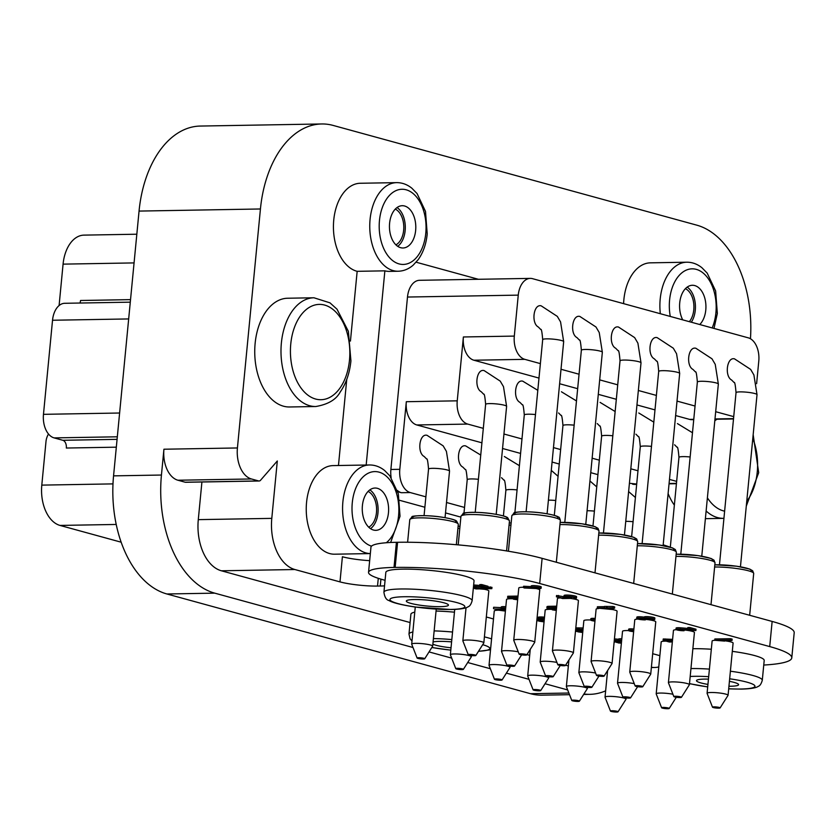 <?xml version="1.0" encoding="UTF-8"?>
<svg xmlns="http://www.w3.org/2000/svg" width="836" height="836" viewBox="0 0 836 836"><rect width="100%" height="100%" fill="white"/><g stroke="black" fill="none" stroke-linecap="round" stroke-linejoin="round"><path stroke-width="1.25" d="M48.519 434.02A13.428 10.335 -74.7 0 0 46.001 441.45L41.8 485.12A34.913 21.757 89 0 0 59.993 525.426L121.157 542.198M136.832 234.216L83.976 235.125A34.913 21.757 89 0 0 63.076 264.134L59.095 305.558M117.322 436.8L54.11 437.897A20.409 12.718 -91 0 1 43.472 414.332L52.532 320.251A20.409 12.718 -91 0 1 64.759 303.29L130.291 302.162M116.329 447.176L66.337 448.033A6.709 4.18 89 0 0 62.836 440.29L54.11 437.897M79.953 303.029A6.709 4.18 89 0 0 80.538 300.49L130.531 299.633M750.456 338.758A102.316 63.755 89 0 0 696.775 225.156L333.167 125.431A102.316 63.755 89 0 0 321.693 123.968L200.316 126.058A102.316 63.755 89 0 0 139.058 211.08L113.56 475.862A102.316 63.755 89 0 0 166.886 593.978L530.484 693.692A102.316 63.755 89 0 0 541.958 695.165L569.525 694.685M668.11 493.606A54.382 33.889 89 0 0 674.359 505.143M313.939 297.773L287.688 298.233A54.382 33.889 89 0 0 254.75 353.189A54.382 33.889 89 0 0 289.57 406.975L315.82 406.515C328.067 404.405 336.187 399.587 340.179 392.063C346.114 383.505 349.688 373.096 350.921 360.849L348.393 331.37L337.002 309.184L329.969 302.841L313.939 297.773A54.382 33.889 89 0 0 281 352.729A54.382 33.889 89 0 0 315.82 406.515M651.39 667.222A44.308 27.609 89 0 0 654.745 667.483A44.308 27.609 89 0 0 658.778 666.94M321.693 123.968A102.316 63.755 89 0 0 260.435 208.979L237.424 447.96A26.856 16.73 89 0 0 251.417 478.965L258.658 480.951A4.023 2.508 89 0 0 259.118 481.003A4.023 2.508 89 0 0 260.529 480.272L277.312 460.981L271.794 518.372A44.308 27.609 89 0 0 294.878 569.525L339.991 581.887A26.856 3.772 5.5 0 0 377.527 586.067L380.255 586.015A30.88 4.337 5.5 0 0 384.539 585.848M460.866 517.118L445.504 512.907M424.876 507.243L399.639 500.325M369.418 464.973L333.094 465.6A44.308 27.609 89 0 0 306.248 510.378A44.308 27.609 89 0 0 334.619 554.195L370.348 553.578A44.308 27.609 89 0 1 342.572 509.26A44.308 27.609 89 0 1 369.418 464.973C374.915 464.931 379.993 466.781 384.644 470.522L389.869 475.872L398.323 493.731L400.026 516.261L390.631 542.48M338.465 465.506L346.752 379.429M350.441 341.057L357.16 271.324L384.873 270.843L366.178 465.025M384.873 270.843A44.308 27.609 89 0 0 389.524 271.386L398.135 271.24A44.308 27.609 89 0 1 369.763 227.413A44.308 27.609 89 0 1 396.609 182.635L360.274 183.262A44.308 27.609 89 0 0 333.47 224.309A44.308 27.609 89 0 0 357.16 271.324M660.335 313.719A44.308 27.609 89 0 1 686.732 262.211L650.408 262.838A44.308 27.609 89 0 0 623.604 303.646M271.794 518.372L198.289 519.637A44.308 27.609 89 0 0 221.383 570.789L410.1 622.548M198.289 519.637L201.915 481.996M237.424 447.96L163.929 449.225A26.856 16.73 89 0 0 177.922 480.23L185.164 482.215A4.023 2.508 89 0 0 185.613 482.278L259.118 481.003M163.929 449.225L161.442 475.036A102.316 63.755 89 0 0 214.758 593.152L413.005 647.513M429.046 651.923L451.67 658.12M467.711 662.52L490.335 668.727M506.376 673.126L529 679.334M545.051 683.733L567.675 689.94M583.936 693.995A102.316 63.755 89 0 0 589.84 694.34A102.316 63.755 89 0 0 605.64 690.839M568.344 665.947L565.617 665.195M529.679 655.34L526.952 654.588M505.55 609.517L494.316 609.005L502.823 609.016A5.037 0.711 5.5 0 1 501.119 608.315L501.245 606.988A5.037 0.711 5.5 0 1 505.822 606.727M493.512 608.587L493.637 607.27L501.182 607.615M536.879 619.967L537.036 618.65L537.809 618.64M536.911 619.978L541.352 619.904A6.291 0.888 5.5 0 1 537.799 618.755L537.924 617.428A6.291 0.888 5.5 0 1 544.508 617.177M575.785 628.108L576.694 628.097M575.649 629.435L577.362 629.403L576.579 629.194L576.715 627.867L583.152 627.982M614.429 638.923A5.371 0.752 5.5 0 1 618.347 639.3M618.431 639.31A5.371 0.752 5.5 0 1 618.358 639.174A5.371 0.752 5.5 0 1 621.806 638.798M619.633 641.097L621.587 641.066M473.646 584.96L479.728 585.44M473.521 586.276L484.044 587.123L479.676 585.921L479.801 584.604L481.776 584.573L487.973 586.266L487.848 587.593L473.489 586.632M476.102 587.154L479.279 587.102M487.91 586.945L491.965 587.332L491.829 588.659L479.519 588.868L484.452 589.296A10.544 1.484 5.5 0 1 488.83 590.916L483.835 642.821A10.544 1.484 -174.5 0 0 473.489 640.345A10.544 1.484 -174.5 0 0 462.851 640.804A10.544 1.484 -174.5 0 0 462.872 640.909L468.264 654.713A3.825 0.533 -174.5 0 0 470.511 655.393A3.825 0.533 -174.5 0 0 474.43 655.696A3.825 0.533 -174.5 0 0 475.872 655.445A3.825 0.533 -174.5 0 0 472.121 654.515A3.825 0.533 -174.5 0 0 468.264 654.713M517.829 597.855L512.604 597.939L517.536 598.367L514.098 598.43L507.619 597.573L507.745 596.256L517.996 596.078M556.41 609.319L554.979 609.339A5.037 0.711 5.5 0 1 549.66 608.922A5.037 0.711 5.5 0 1 546.869 608.012L546.995 606.685A5.037 0.711 5.5 0 1 548.907 606.319L556.713 606.184M594.96 621.148A5.037 0.711 5.5 0 1 590.707 620.03L590.833 618.703A5.037 0.711 5.5 0 1 594.229 618.368L595.222 618.41M633.636 631.65A4.702 0.658 5.5 0 1 628.567 630.511L628.693 629.184A4.702 0.658 5.5 0 1 633.897 629.027M672.426 641.013L666.626 640.689L671.287 641.964L669.312 641.996L663.115 640.292L663.241 638.976L672.583 639.352M523.472 587.572L532.793 588.011A5.037 0.711 5.5 0 1 531.079 587.3L531.215 585.984A5.037 0.711 5.5 0 1 536.294 585.754A5.037 0.711 5.5 0 1 541.237 586.945L541.111 588.272A5.037 0.711 5.5 0 1 537.705 588.607L524.287 587.99L523.472 587.572L523.608 586.255L531.153 586.6M569.995 596.894L569.891 597.949L571.448 598.377L562.628 598.524L556.421 596.82L556.546 595.504L563.945 596.726M556.421 596.82L563.046 598.064L567.487 597.991A6.291 0.888 5.5 0 1 563.934 596.841L564.06 595.514A6.291 0.888 5.5 0 1 570.413 595.242A6.291 0.888 5.5 0 1 576.589 596.726L576.464 598.043A6.291 0.888 5.5 0 1 576.129 598.294L573.862 597.667A3.772 0.533 5.5 0 0 569.797 596.873A3.772 0.533 5.5 0 0 566.442 597.082A3.772 0.533 5.5 0 0 569.891 597.949M597.27 608.085L613.018 607.814L614.575 608.242L608.671 608.336L613.321 609.611L597.27 608.085L597.395 606.758L604.48 606.643M604.376 607.73L604.501 606.413L613.154 606.487L614.7 606.915L614.575 608.242M613.321 608.263L613.321 609.611M644.117 618.839L644.044 619.539L645.371 619.894A5.371 0.752 5.5 0 1 639.697 619.445A5.371 0.752 5.5 0 1 636.718 618.473L636.844 617.156A5.371 0.752 5.5 0 1 644.18 617.156M644.263 617.167A5.371 0.752 5.5 0 1 644.19 617.02A5.371 0.752 5.5 0 1 649.614 616.79A5.371 0.752 5.5 0 1 654.881 618.055L654.755 619.382A5.371 0.752 5.5 0 1 652.717 619.769L651.39 619.403L651.463 618.703M682.584 629.665L682.521 630.313L684.078 630.741A5.037 0.711 5.5 0 1 678.759 630.323A5.037 0.711 5.5 0 1 675.958 629.414L676.094 628.087A5.037 0.711 5.5 0 1 680.598 627.815L687.767 628.39M675.958 629.414A5.037 0.711 5.5 0 1 680.473 629.142L692.083 630.072L687.714 628.871L687.84 627.543L689.815 627.512L696.012 629.215L695.886 630.543L680.723 629.518L678.466 629.654L682.521 630.313M724.634 641.087L714.717 640.292L714.853 638.976L730.601 638.704L732.148 639.122L732.022 640.449L724.687 640.575M526.764 654.891A3.825 0.533 -174.5 0 0 523.012 653.951A3.825 0.533 -174.5 0 0 519.156 654.16A3.825 0.533 -174.5 0 0 521.403 654.828A3.825 0.533 -174.5 0 0 525.321 655.131A3.825 0.533 -174.5 0 0 526.764 654.891L534.695 642.361A10.544 1.484 -174.5 0 0 534.726 642.267A10.544 1.484 -174.5 0 0 524.381 639.78A10.544 1.484 -174.5 0 0 513.743 640.24L518.78 588.011A10.544 1.484 5.5 0 1 522.772 587.248A10.544 1.484 5.5 0 1 523.514 587.238M536.075 588.534A10.544 1.484 5.5 0 1 539.763 590.038L534.726 642.267M724.666 640.784A10.544 1.484 5.5 0 1 733.099 643.062L728.072 695.291A10.544 1.484 -174.5 0 0 717.716 692.804A10.544 1.484 -174.5 0 0 707.089 693.263A10.544 1.484 -174.5 0 0 707.099 693.378L712.502 707.183A3.825 0.533 -174.5 0 0 714.738 707.852A3.825 0.533 -174.5 0 0 718.657 708.155A3.825 0.533 -174.5 0 0 720.099 707.914A3.825 0.533 -174.5 0 0 716.358 706.974A3.825 0.533 -174.5 0 0 712.502 707.183M707.089 693.263L712.115 641.034A10.544 1.484 5.5 0 1 714.801 640.313M684.151 629.978A10.544 1.484 5.5 0 1 694.434 632.455L689.397 684.684A10.544 1.484 -174.5 0 0 679.051 682.197A10.544 1.484 -174.5 0 0 668.413 682.667A10.544 1.484 -174.5 0 0 668.434 682.772L673.837 696.576A3.825 0.533 -174.5 0 0 676.073 697.245A3.825 0.533 -174.5 0 0 679.992 697.548A3.825 0.533 -174.5 0 0 681.434 697.308A3.825 0.533 -174.5 0 0 677.683 696.367A3.825 0.533 -174.5 0 0 673.837 696.576M668.413 682.667L673.45 630.438A10.544 1.484 5.5 0 1 676.293 629.707M645.423 619.361A10.544 1.484 5.5 0 1 655.758 621.848L650.732 674.077A10.544 1.484 -174.5 0 0 640.386 671.59A10.544 1.484 -174.5 0 0 629.748 672.06A10.544 1.484 -174.5 0 0 629.769 672.165L635.161 685.969A3.825 0.533 -174.5 0 0 637.408 686.649A3.825 0.533 -174.5 0 0 641.327 686.952A3.825 0.533 -174.5 0 0 642.759 686.701A3.825 0.533 -174.5 0 0 639.017 685.76A3.825 0.533 -174.5 0 0 635.161 685.969M629.748 672.06L634.775 619.831A10.544 1.484 5.5 0 1 637.941 619.079M612.83 609.622A10.544 1.484 5.5 0 1 617.093 611.241L612.067 663.47A10.544 1.484 -174.5 0 0 601.711 660.994A10.544 1.484 -174.5 0 0 591.083 661.454A10.544 1.484 -174.5 0 0 591.094 661.558L596.496 675.363A3.825 0.533 -174.5 0 0 598.733 676.042A3.825 0.533 -174.5 0 0 602.652 676.345A3.825 0.533 -174.5 0 0 604.094 676.094A3.825 0.533 -174.5 0 0 600.352 675.164A3.825 0.533 -174.5 0 0 596.496 675.363M591.083 661.454L596.11 609.225A10.544 1.484 5.5 0 1 598.795 608.503M570.225 598.398A10.544 1.484 5.5 0 1 578.428 600.635L573.402 652.864A10.544 1.484 -174.5 0 0 563.046 650.387A10.544 1.484 -174.5 0 0 552.418 650.847A10.544 1.484 -174.5 0 0 552.429 650.951L557.831 664.766A3.825 0.533 -174.5 0 0 560.068 665.435A3.825 0.533 -174.5 0 0 563.986 665.738A3.825 0.533 -174.5 0 0 565.429 665.498A3.825 0.533 -174.5 0 0 561.688 664.557A3.825 0.533 -174.5 0 0 557.831 664.766M552.418 650.847L557.445 598.618A10.544 1.484 5.5 0 1 560.308 597.886M473.343 588.126A10.544 1.484 5.5 0 1 474.566 588.157M672.917 694.235A10.544 1.484 -174.5 0 0 662.018 693.065A10.544 1.484 -174.5 0 0 656.197 693.828L661.192 641.912A10.544 1.484 5.5 0 1 665.195 641.149A10.544 1.484 5.5 0 1 666.188 641.139M671.339 641.411A10.544 1.484 5.5 0 1 672.384 641.505M634.242 683.629A10.544 1.484 -174.5 0 0 623.353 682.458A10.544 1.484 -174.5 0 0 617.522 683.221L622.527 631.316A10.544 1.484 5.5 0 1 626.519 630.543A10.544 1.484 5.5 0 1 628.567 630.553M595.577 673.022A10.544 1.484 -174.5 0 0 584.688 671.862A10.544 1.484 -174.5 0 0 578.857 672.614L583.852 620.709A10.544 1.484 5.5 0 1 587.854 619.936A10.544 1.484 5.5 0 1 590.707 619.978M556.912 662.415A10.544 1.484 -174.5 0 0 546.012 661.255A10.544 1.484 -174.5 0 0 540.192 662.018L545.187 610.102A10.544 1.484 5.5 0 1 549.189 609.329A10.544 1.484 5.5 0 1 552.324 609.392M518.247 651.808A10.544 1.484 -174.5 0 0 507.347 650.648A10.544 1.484 -174.5 0 0 501.516 651.411L506.522 599.496A10.544 1.484 5.5 0 1 510.514 598.722A10.544 1.484 5.5 0 1 513.44 598.775M614.126 642.027A10.544 1.484 5.5 0 1 614.261 642.027A10.544 1.484 5.5 0 1 616.665 642.048M575.461 631.42A10.544 1.484 5.5 0 1 575.596 631.42A10.544 1.484 5.5 0 1 577.791 631.441M536.796 620.814A10.544 1.484 5.5 0 1 536.931 620.814A10.544 1.484 5.5 0 1 538.907 620.824M502.049 679.971A3.825 0.533 -174.5 0 0 498.298 679.031A3.825 0.533 -174.5 0 0 494.442 679.24A3.825 0.533 -174.5 0 0 496.688 679.919A3.825 0.533 -174.5 0 0 500.607 680.211A3.825 0.533 -174.5 0 0 502.049 679.971L509.981 667.452A10.544 1.484 -174.5 0 0 510.012 667.347A10.544 1.484 -174.5 0 0 499.667 664.86A10.544 1.484 -174.5 0 0 489.029 665.331L494.264 610.98A10.544 1.484 5.5 0 1 498.266 610.207A10.544 1.484 5.5 0 1 499.186 610.207M493.491 619.068A44.308 6.218 -174.5 0 0 486.322 617.041M454.46 612.182A44.308 6.218 -174.5 0 0 436.058 611.053M414.781 612.13A44.308 6.218 -174.5 0 0 410.894 614.241L408.982 634.085L410.058 638.746L412.002 640.993M730.392 671.203A44.308 6.218 -174.5 0 1 762.286 680.295L764.198 660.45A44.308 6.218 -174.5 0 0 732.294 651.348M711.321 649.248A44.308 6.218 -174.5 0 0 692.866 648.715M472.131 600.718L474.043 580.874A44.308 6.218 -174.5 0 0 430.53 570.434A44.308 6.218 -174.5 0 0 385.835 572.378L383.923 592.233C384.633 597.165 386.326 599.934 388.991 600.53C390.872 601.711 396.379 604.167 415.252 607.04L451.304 609.538C465.359 609.12 467.481 607.176 468.097 606.779C469.759 606.288 471.107 604.271 472.131 600.718A44.308 6.218 -174.5 0 0 428.617 590.279A44.308 6.218 -174.5 0 0 383.923 592.233M652.686 653.742A30.88 4.337 5.5 0 1 655.027 654.337L657.545 655.027A67.131 9.426 5.5 0 0 659.865 655.643M385.072 580.299L382.867 579.693A67.131 9.426 5.5 0 1 368.54 572.357A67.131 9.426 5.5 0 1 394.007 567.445L395.156 567.425A103.382 14.515 5.5 0 1 539.69 583.497L769.716 646.583A103.382 14.515 5.5 0 1 791.776 657.89A103.382 14.515 5.5 0 1 763.749 665.048M368.54 572.357L370.954 547.214A67.131 9.426 5.5 0 1 396.421 542.303L397.581 542.282A103.382 14.515 5.5 0 1 542.115 558.354L772.14 621.441A103.382 14.515 5.5 0 1 794.2 632.747L791.776 657.89M369.658 560.663A26.856 3.772 5.5 0 1 342.405 556.755L339.991 581.887M478.401 279.287L416.14 262.211M756.611 383.672L758.785 361.089A20.137 12.55 89 0 0 748.283 337.838L532.574 278.681A20.137 12.55 89 0 0 530.317 278.388A20.137 12.55 89 0 0 518.257 295.129L514.307 336.093L463.384 336.971L457.24 400.831L406.317 401.708L399.807 469.32A20.137 12.55 89 0 0 410.298 492.571L425.879 496.835M446.508 502.499L464.544 507.442M397.769 491.735L401.374 492.717A20.137 12.55 89 0 1 397.382 490.481M399.807 469.32L390.882 469.466A20.137 12.55 89 0 0 391.133 477.575M390.882 469.466L407.487 297.041A20.137 12.55 89 0 1 419.547 280.3L530.317 278.388M428.544 469.1A10.544 1.484 -174.5 0 1 439.182 468.641A10.544 1.484 -174.5 0 1 449.528 471.128L446.424 451.398L443.164 445.86L427.029 435.305C419.327 433.205 416.892 452.788 424.176 456.498L426.6 458.964C427.269 458.149 427.917 461.524 428.544 469.1L424.071 515.634M480.742 455.077L465.694 445.912C457.992 443.811 455.568 463.395 462.841 467.094L465.265 469.571C465.934 468.756 466.582 472.131 467.219 479.707L463.99 513.168M636.698 484.054L629.414 483.271M597.918 474.639L590.749 472.664M559.253 464.032L552.084 462.057M520.588 453.425L502.551 448.483M481.923 442.819L416.809 424.96A20.137 12.55 89 0 1 406.317 401.708M632.518 484.128A20.137 12.55 89 0 0 634.785 484.41L636.666 484.378M457.24 400.831A20.137 12.55 89 0 0 467.732 424.082L483.312 428.356M503.941 434.009L521.977 438.963M553.474 447.594L560.642 449.569M592.139 458.201L599.318 460.166M630.814 468.808L637.983 470.772M669.479 479.415L676.648 481.379M485.622 404.363A10.544 1.484 -174.5 0 1 496.25 403.903A10.544 1.484 -174.5 0 1 506.606 406.39L503.491 386.66L500.231 381.122L484.096 370.567C476.395 368.467 473.97 388.05 481.243 391.75L483.668 394.226C484.337 393.411 484.995 396.786 485.622 404.363L475.224 512.322M537.809 390.339L522.761 381.174C515.07 379.074 512.635 398.657 519.919 402.356L522.333 404.833C523.012 404.018 523.66 407.393 524.287 414.969L514.882 512.614M693.775 419.317L689.595 419.39L675.624 415.555M654.996 409.891L636.959 404.948M616.331 399.294L598.294 394.341M577.655 388.688L559.618 383.734M538.99 378.081L473.887 360.222A20.137 12.55 89 0 1 463.384 336.971M689.595 419.39A20.137 12.55 89 0 0 691.853 419.672L693.744 419.641M514.307 336.093A20.137 12.55 89 0 0 524.809 359.344L540.38 363.618M561.019 369.272L579.055 374.225M599.684 379.878L617.72 384.832M638.349 390.485L656.385 395.428M677.014 401.092L695.05 406.035M715.689 411.699L733.726 416.641M542.689 339.625A10.544 1.484 -174.5 0 1 553.327 339.165A10.544 1.484 -174.5 0 1 563.673 341.642L560.569 321.923L557.309 316.384L541.174 305.83C533.472 303.729 531.038 323.313 538.321 327.012L540.746 329.488C541.414 328.673 542.062 332.049 542.689 339.625L526.116 511.757M719.462 564.781L736.035 392.648A10.544 1.484 -174.5 0 1 746.663 392.188A10.544 1.484 -174.5 0 1 757.019 394.676L753.905 374.946L750.644 369.407L734.51 358.853C726.808 356.753 724.384 376.336 731.657 380.035M695.834 348.257C688.143 346.156 685.708 365.729 692.992 369.439L695.416 371.905C696.085 371.09 696.733 374.465 697.36 382.042L680.786 554.174M658.695 371.445A10.544 1.484 -174.5 0 1 669.333 370.975A10.544 1.484 -174.5 0 1 679.678 373.462L676.564 353.743L673.314 348.204L657.169 337.639C649.478 335.55 647.043 355.133 654.327 358.832L656.741 361.298C657.42 360.483 658.068 363.869 658.695 371.445L642.121 543.567M620.03 360.839A10.544 1.484 -174.5 0 1 630.657 360.368A10.544 1.484 -174.5 0 1 641.013 362.855L637.899 343.136L634.639 337.598L618.504 327.043C610.803 324.943 608.378 344.526 615.651 348.225L618.076 350.692C618.745 349.876 619.403 353.262 620.03 360.839L603.456 532.971M581.365 350.232A10.544 1.484 -174.5 0 1 591.992 349.772A10.544 1.484 -174.5 0 1 602.348 352.249L599.234 332.529L595.974 326.991L579.839 316.436C572.137 314.336 569.713 333.919 576.986 337.619L579.411 340.095C580.079 339.27 580.727 342.655 581.365 350.232L564.791 522.364M395.898 244.854A18.726 11.673 89 0 0 403.663 230.193A18.726 11.673 89 0 0 395.282 209.094M397.706 246.338A21.151 13.177 89 0 0 405.146 230.6A21.151 13.177 89 0 0 397.037 207.547M415.649 230.422A21.151 13.177 89 0 0 402.262 205.708A21.151 13.177 89 0 0 389.451 227.078A21.151 13.177 89 0 0 402.983 247.989A21.151 13.177 89 0 0 415.649 230.422M368.718 527.182A18.726 11.673 89 0 0 376.472 512.52A18.726 11.673 89 0 0 368.101 491.422M370.526 528.665A21.151 13.177 89 0 0 377.966 512.938A21.151 13.177 89 0 0 369.857 489.875M388.468 512.75A21.151 13.177 89 0 0 375.071 488.036A21.151 13.177 89 0 0 362.26 509.406A21.151 13.177 89 0 0 375.803 530.327A21.151 13.177 89 0 0 388.468 512.75M689.334 321.672A18.726 11.673 89 0 0 693.786 309.769A18.726 11.673 89 0 0 685.415 288.66M691.309 322.215A21.151 13.177 89 0 0 695.28 310.177A21.151 13.177 89 0 0 687.171 287.114M699.742 324.525A21.151 13.177 89 0 0 705.783 309.989A21.151 13.177 89 0 0 692.386 285.275A21.151 13.177 89 0 0 680.713 297.491A21.151 13.177 89 0 0 682.719 319.854M440.415 606.664A21.151 2.968 -174.5 0 0 448.441 605.118A21.151 2.968 -174.5 0 0 427.677 600.133A21.151 2.968 -174.5 0 0 406.338 601.063A21.151 2.968 -174.5 0 0 418.073 604.888A21.151 2.968 -174.5 0 0 440.415 606.664M728.94 686.251A21.151 2.968 -174.5 0 0 730.57 686.241A21.151 2.968 -174.5 0 0 738.596 684.694A21.151 2.968 -174.5 0 0 729.41 681.33M708.447 679.125A21.151 2.968 -174.5 0 0 696.492 680.64A21.151 2.968 -174.5 0 0 707.935 684.412M451.597 641.891A21.151 2.968 -174.5 0 0 433.079 641.954M432.87 644.201A21.151 2.968 -174.5 0 0 451.032 647.795M463.374 669.364L471.305 656.845A10.544 1.484 -174.5 0 0 471.347 656.741A10.544 1.484 -174.5 0 0 461.002 654.264A10.544 1.484 -174.5 0 0 450.364 654.724A10.544 1.484 -174.5 0 0 450.385 654.828L455.777 668.633A3.825 0.533 -174.5 0 0 458.013 669.312A3.825 0.533 -174.5 0 0 461.942 669.615A3.825 0.533 -174.5 0 0 463.374 669.364A3.825 0.533 -174.5 0 0 459.633 668.434A3.825 0.533 -174.5 0 0 455.777 668.633M489.029 665.331A10.544 1.484 -174.5 0 0 489.05 665.435L494.442 679.24M540.714 690.578L548.646 678.059A10.544 1.484 -174.5 0 0 548.677 677.954A10.544 1.484 -174.5 0 0 538.332 675.467A10.544 1.484 -174.5 0 0 527.704 675.937A10.544 1.484 -174.5 0 0 527.715 676.042L533.117 689.846A3.825 0.533 -174.5 0 0 535.353 690.515A3.825 0.533 -174.5 0 0 539.272 690.818A3.825 0.533 -174.5 0 0 540.714 690.578A3.825 0.533 -174.5 0 0 536.963 689.637A3.825 0.533 -174.5 0 0 533.117 689.846M579.379 701.185L587.311 688.655A10.544 1.484 -174.5 0 0 587.353 688.561A10.544 1.484 -174.5 0 0 576.997 686.074A10.544 1.484 -174.5 0 0 566.369 686.534A10.544 1.484 -174.5 0 0 566.38 686.649L571.782 700.453A3.825 0.533 -174.5 0 0 574.018 701.122A3.825 0.533 -174.5 0 0 577.937 701.425A3.825 0.533 -174.5 0 0 579.379 701.185A3.825 0.533 -174.5 0 0 575.638 700.244A3.825 0.533 -174.5 0 0 571.782 700.453M618.044 711.791L625.986 699.262A10.544 1.484 -174.5 0 0 626.018 699.168A10.544 1.484 -174.5 0 0 615.672 696.681A10.544 1.484 -174.5 0 0 605.034 697.14A10.544 1.484 -174.5 0 0 605.055 697.245L610.447 711.06A3.825 0.533 -174.5 0 0 612.683 711.729A3.825 0.533 -174.5 0 0 616.613 712.032A3.825 0.533 -174.5 0 0 618.044 711.791A3.825 0.533 -174.5 0 0 614.303 710.851A3.825 0.533 -174.5 0 0 610.447 711.06M424.709 658.768L432.64 646.238A10.544 1.484 -174.5 0 0 432.682 646.134A10.544 1.484 -174.5 0 0 422.326 643.657A10.544 1.484 -174.5 0 0 411.699 644.117A10.544 1.484 -174.5 0 0 411.709 644.222L417.112 658.037A3.825 0.533 -174.5 0 0 419.348 658.705A3.825 0.533 -174.5 0 0 423.267 659.008A3.825 0.533 -174.5 0 0 424.709 658.768A3.825 0.533 -174.5 0 0 420.968 657.827A3.825 0.533 -174.5 0 0 417.112 658.037M501.516 651.411A10.544 1.484 -174.5 0 0 501.537 651.516L506.94 665.32A3.825 0.533 -174.5 0 0 509.176 665.999A3.825 0.533 -174.5 0 0 513.095 666.302A3.825 0.533 -174.5 0 0 514.537 666.052A3.825 0.533 -174.5 0 0 510.786 665.122A3.825 0.533 -174.5 0 0 506.94 665.32M540.192 662.018A10.544 1.484 -174.5 0 0 540.202 662.122L545.605 675.927A3.825 0.533 -174.5 0 0 547.841 676.606A3.825 0.533 -174.5 0 0 551.76 676.899A3.825 0.533 -174.5 0 0 553.202 676.658A3.825 0.533 -174.5 0 0 549.461 675.718A3.825 0.533 -174.5 0 0 545.605 675.927M578.857 672.614A10.544 1.484 -174.5 0 0 578.878 672.729L584.27 686.534A3.825 0.533 -174.5 0 0 586.506 687.202A3.825 0.533 -174.5 0 0 590.435 687.505A3.825 0.533 -174.5 0 0 591.867 687.265A3.825 0.533 -174.5 0 0 588.126 686.325A3.825 0.533 -174.5 0 0 584.27 686.534M617.522 683.221A10.544 1.484 -174.5 0 0 617.543 683.325L622.935 697.14A3.825 0.533 -174.5 0 0 625.182 697.809A3.825 0.533 -174.5 0 0 629.1 698.112A3.825 0.533 -174.5 0 0 630.543 697.872A3.825 0.533 -174.5 0 0 626.791 696.931A3.825 0.533 -174.5 0 0 622.935 697.14M656.197 693.828A10.544 1.484 -174.5 0 0 656.208 693.932L661.61 707.747A3.825 0.533 -174.5 0 0 663.847 708.416A3.825 0.533 -174.5 0 0 667.765 708.719A3.825 0.533 -174.5 0 0 669.208 708.479A3.825 0.533 -174.5 0 0 665.466 707.538A3.825 0.533 -174.5 0 0 661.61 707.747M475.872 655.445L483.804 642.926A10.544 1.484 -174.5 0 0 483.835 642.821M565.429 665.498L573.36 652.968A10.544 1.484 -174.5 0 0 573.402 652.864M604.094 676.094L612.025 663.575A10.544 1.484 -174.5 0 0 612.067 663.47M642.759 686.701L650.701 674.182A10.544 1.484 -174.5 0 0 650.732 674.077M681.434 697.308L689.366 684.788A10.544 1.484 -174.5 0 0 689.397 684.684M720.099 707.914L728.031 695.385A10.544 1.484 -174.5 0 0 728.072 695.291M513.743 640.24A10.544 1.484 -174.5 0 0 513.764 640.345L519.156 654.16M714.717 640.292L730.476 640.021L730.601 638.704M730.476 640.021L732.022 640.449M684.078 630.741L684.172 629.79M687.714 628.871L689.69 628.839L689.815 627.512M689.69 628.839L695.886 630.543M645.371 619.894L645.465 618.933M636.718 618.473A5.371 0.752 5.5 0 1 644.138 618.483A5.371 0.752 5.5 0 1 644.065 618.347A5.371 0.752 5.5 0 1 649.478 618.117A5.371 0.752 5.5 0 1 654.755 619.382M651.39 619.403L646.886 618.912L646.949 618.337M646.886 618.912L638.85 618.682L644.044 619.539M606.34 607.699L606.466 606.382M607.114 607.918L607.239 606.591M613.018 607.814L613.154 606.487M609.413 609.12L602.108 608.451L609.413 609.12M571.448 598.377L571.573 597.082M558.396 596.789L558.521 595.462M563.046 598.064L563.171 596.747M563.934 596.841A6.291 0.888 5.5 0 1 570.277 596.57A6.291 0.888 5.5 0 1 576.464 598.043M538.06 587.75L533.587 587.541L538.06 587.75M531.079 587.3A5.037 0.711 5.5 0 1 536.158 587.081A5.037 0.711 5.5 0 1 541.111 588.272M671.287 641.964L671.381 640.961M663.115 640.292L665.08 640.261L665.205 638.944M665.08 640.261L672.457 640.679M633.667 631.389L630.438 630.689L633.74 630.616M628.567 630.511A4.702 0.658 5.5 0 1 633.761 630.344M590.707 620.03A5.037 0.711 5.5 0 1 594.103 619.685L595.096 619.737M595.002 620.782L593.215 620.27L595.065 620.113M556.306 610.468L552.282 609.82L552.335 609.245M552.282 609.82L556.368 609.757M546.869 608.012A5.037 0.711 5.5 0 1 548.782 607.636L556.588 607.5M556.452 608.859L549.377 608.253L556.546 607.96M517.641 599.82L513.409 599.161L513.482 598.377M513.409 599.161L517.714 599.088M507.619 597.573L517.871 597.395M484.504 588.784L476.081 588.931L474.534 588.502L474.608 587.771M474.534 588.502L490.283 588.23L490.408 586.903M490.283 588.23L491.829 588.659M476.133 586.841L476.039 587.802L474.493 587.374L474.555 586.715M476.039 587.802A5.037 0.711 5.5 0 1 473.385 587.698M479.676 585.921L481.651 585.89L481.776 584.573M481.651 585.89L487.848 587.593M474.493 587.374L473.416 587.342M621.378 643.177L618.18 642.894L616.686 641.933M616.634 642.466L621.462 642.393M619.633 641.076L619.539 642.048L618.212 641.682L618.285 640.982M619.539 642.048A5.371 0.752 5.5 0 1 614.167 641.64M614.303 640.251A5.371 0.752 5.5 0 1 618.306 640.637A5.371 0.752 5.5 0 1 618.232 640.491A5.371 0.752 5.5 0 1 621.67 640.125M621.639 640.46L620.375 640.7L621.054 641.055L621.117 640.491M621.054 641.055L614.272 640.595M618.212 641.682L614.199 641.296M582.713 632.528L577.76 631.807L577.875 630.584M577.76 631.807L582.797 631.723M582.859 631.044L575.565 630.375M576.579 629.194L578.554 629.163L578.679 627.836M578.554 629.163L579.327 629.372L579.452 628.045M579.327 629.372L583.026 629.309M582.985 629.759L580.874 629.801L582.922 630.354M575.607 629.884L581.626 630.574L575.596 630.03M544.058 621.89L538.886 621.148L538.948 620.396M538.886 621.148L544.131 621.054M544.205 620.302L536.827 620.427M537.799 618.755A6.291 0.888 5.5 0 1 544.382 618.494M544.34 618.849A3.772 0.533 5.5 0 0 540.307 618.995A3.772 0.533 5.5 0 0 543.766 619.863L543.86 618.807M505.404 611.085L499.176 610.259L499.28 609.235M499.176 610.259L505.498 610.155M505.446 610.604L504.16 610.625L505.435 610.74M505.592 609.099L503.617 608.556L505.665 608.409M501.119 608.315A5.037 0.711 5.5 0 1 505.696 608.054M119.611 413.015L43.472 414.332M128.671 318.934L52.532 320.251M260.435 208.979L139.058 211.08M161.442 475.036L113.56 475.862M251.417 478.965L177.922 480.23M258.658 480.951L185.164 482.215M214.758 593.152L166.886 593.978M568.877 693.034L530.484 693.692M294.878 569.525L221.383 570.789M772.14 621.441L769.716 646.583M542.115 558.354L539.69 583.497M397.581 542.282L395.156 567.425M396.421 542.303L394.007 567.445M380.923 579.139L380.255 586.015M378.28 578.324L377.527 586.067M410.298 492.571L401.374 492.717M518.257 295.129L407.487 297.041M467.732 424.082L416.809 424.96M676.46 483.365L669.082 483.49M524.809 359.344L473.887 360.222M733.527 418.627L714.989 418.951M425.785 233.202A37.599 23.429 89 0 0 394.132 191.59A37.599 23.429 89 0 0 387.956 255.764A37.599 23.429 89 0 0 425.785 233.202M386.336 542.742A37.599 23.429 89 0 0 398.594 515.53A37.599 23.429 89 0 0 379.116 472.162A37.599 23.429 89 0 0 352.311 502.478A37.599 23.429 89 0 0 371.539 546.138M712.188 327.942A37.599 23.429 89 0 0 715.909 312.769A37.599 23.429 89 0 0 691.184 268.878A37.599 23.429 89 0 0 670.273 316.447M349.49 360.107A47.662 29.699 89 0 0 309.362 307.345A47.662 29.699 89 0 0 301.535 388.709A47.662 29.699 89 0 0 349.49 360.107M706.127 510.995A54.382 33.889 89 0 0 723.589 518.351L723.924 518.341M746.757 501.234A47.662 29.699 89 0 0 757.259 471.943A47.662 29.699 89 0 0 752.787 438.555M717.037 419.244A47.662 29.699 89 0 0 714.811 420.748M707.392 497.817A47.662 29.699 89 0 0 724.624 511.162M450.552 609.444A37.599 5.277 -174.5 0 0 441.272 599.475A37.599 5.277 -174.5 0 0 390.349 600.352A37.599 5.277 -174.5 0 0 450.552 609.444M728.699 688.78A37.599 5.277 -174.5 0 0 740.696 689.021A37.599 5.277 -174.5 0 0 754.438 685.259A37.599 5.277 -174.5 0 0 729.661 678.79M708.688 676.679A37.599 5.277 -174.5 0 0 690.191 676.47M689.512 683.534A37.599 5.277 -174.5 0 0 707.705 686.858M709.409 669.103A44.308 6.218 -174.5 0 0 690.954 668.57M478.547 651.213A37.599 5.277 -174.5 0 0 482.685 644.681M451.816 639.592A37.599 5.277 -174.5 0 0 433.403 638.589M431.878 647.44A37.599 5.277 -174.5 0 0 450.813 650.094M491.578 638.913A44.308 6.218 -174.5 0 0 484.41 636.886M452.548 632.037A44.308 6.218 -174.5 0 0 434.145 630.898M412.869 631.974A44.308 6.218 -174.5 0 0 408.982 634.085M117.082 439.349L62.836 440.29M112.996 483.887L41.8 485.12M116.225 524.454L59.993 525.426M134.073 262.912L63.076 264.134M459.988 526.262A21.684 3.041 -174.5 0 0 458.107 526.314M459.779 528.446A24.369 3.417 -174.5 0 0 457.909 528.457M478.401 479.3A10.544 1.484 -174.5 0 0 467.219 479.707M517.076 489.906A10.544 1.484 -174.5 0 0 505.885 490.314L503.418 515.927M555.741 500.513A10.544 1.484 -174.5 0 0 548.416 500.147M594.406 511.12A10.544 1.484 -174.5 0 0 587.081 510.754M633.071 521.716A10.544 1.484 -174.5 0 0 625.746 521.361M454.899 522.186A21.684 3.041 -174.5 0 0 434.595 516.293A21.684 3.041 -174.5 0 0 413.538 518.205M409.786 519.637L412.127 516.752C410.351 516.146 424.312 514.506 441.251 517.056C454.314 519.083 456.205 520.713 456.54 521.016L458.306 524.308A24.369 3.417 -174.5 0 0 434.375 518.571A24.369 3.417 -174.5 0 0 409.786 519.637L407.613 542.24M510.932 525.133A24.369 3.417 -174.5 0 0 509.061 525.144M511.151 522.949A21.684 3.041 -174.5 0 0 509.27 522.991L511.151 522.908M535.479 414.562A10.544 1.484 -174.5 0 0 524.287 414.969M574.144 425.169A10.544 1.484 -174.5 0 0 562.952 425.576L554.31 515.373M612.809 435.775A10.544 1.484 -174.5 0 0 601.627 436.183L592.975 525.969M651.484 446.382A10.544 1.484 -174.5 0 0 640.292 446.79L631.64 536.576M690.149 456.978A10.544 1.484 -174.5 0 0 678.957 457.386L670.315 547.183L663.178 544.79M506.574 550.934L509.458 520.995A24.369 3.417 -174.5 0 0 485.528 515.248A24.369 3.417 -174.5 0 0 460.95 516.324L458.201 544.884M506.062 518.874A21.684 3.041 -174.5 0 0 485.747 512.98A21.684 3.041 -174.5 0 0 464.691 514.892M594.992 572.859L599.025 531.038A24.369 3.417 -174.5 0 0 585.618 526.649A24.369 3.417 -174.5 0 0 559.953 524.58M595.619 528.916A21.684 3.041 -174.5 0 0 586.444 524.538A21.684 3.041 -174.5 0 0 560.162 522.437M633.667 583.465L637.69 541.644A24.369 3.417 -174.5 0 0 624.283 537.255A24.369 3.417 -174.5 0 0 598.618 535.186M634.284 539.523A21.684 3.041 -174.5 0 0 625.109 535.144A21.684 3.041 -174.5 0 0 598.827 533.044M672.332 594.072L676.355 552.251A24.369 3.417 -174.5 0 0 662.948 547.862A24.369 3.417 -174.5 0 0 637.293 545.793M672.959 550.119A21.684 3.041 -174.5 0 0 663.774 545.751A21.684 3.041 -174.5 0 0 637.492 543.64M710.997 604.668L715.02 562.858A24.369 3.417 -174.5 0 0 701.623 558.469A24.369 3.417 -174.5 0 0 675.958 556.4M711.624 560.726A21.684 3.041 -174.5 0 0 702.449 556.358A21.684 3.041 -174.5 0 0 676.167 554.247M701.77 556.201L718.343 384.069A10.544 1.484 -174.5 0 0 707.998 381.582A10.544 1.484 -174.5 0 0 697.36 382.042M749.662 615.275L753.696 573.454A24.369 3.417 -174.5 0 0 740.288 569.076A24.369 3.417 -174.5 0 0 714.623 567.007M750.289 571.333A21.684 3.041 -174.5 0 0 741.114 566.954A21.684 3.041 -174.5 0 0 714.832 564.854M556.327 562.252L560.35 520.431A24.369 3.417 -174.5 0 0 536.43 514.694A24.369 3.417 -174.5 0 0 511.841 515.76L508.424 551.237M556.954 518.31A21.684 3.041 -174.5 0 0 536.639 512.416A21.684 3.041 -174.5 0 0 515.582 514.328M680.473 629.142L680.598 627.815M594.103 619.685L594.229 618.368M548.782 607.636L548.907 606.319M553.432 608.911L553.516 608.012M589.84 694.34L583.653 694.444M654.745 667.483L651.359 667.546M676.428 483.689L669.051 483.825M733.496 418.951L714.958 419.275M396.609 182.635C402.106 182.603 407.174 184.453 411.834 188.194L417.06 193.544L425.503 211.404L427.217 233.934C426.193 244.049 423.194 252.618 418.199 259.641L413.162 265.169C408.637 269.067 403.631 271.094 398.135 271.24M686.732 262.211C692.229 262.17 697.308 264.019 701.958 267.76L707.183 273.111L715.637 290.97L717.34 313.51L713.996 328.433M705.385 518.665L723.589 518.351M753.163 434.678L758.691 472.674L746.287 506.093M762.286 680.295C761.262 683.848 759.914 685.865 758.252 686.356C757.635 686.753 755.504 688.697 741.448 689.115L728.689 688.854M689.501 683.681L707.695 686.931M490.523 649.791L478.464 651.348M431.825 647.524L450.803 650.157M459.999 526.22L458.118 526.262M454.721 609.434L450.364 654.724M471.462 655.518L471.347 656.741M510.127 666.125L510.012 667.347M530.254 649.363L527.704 675.937M548.803 676.732L548.677 677.954M568.929 659.97L566.369 686.534M587.468 687.338L587.353 688.561M607.594 670.577L605.034 697.14M626.133 697.945L626.018 699.168M458.306 524.308L456.341 544.717M449.528 471.128L445.055 517.651M415.262 607.04L411.699 644.117M436.235 609.151L432.682 646.134M519.407 465.683L504.359 456.519M505.885 490.314C505.257 482.738 504.599 479.362 503.93 480.177L501.506 477.701M558.072 476.29L551.279 470.386M596.737 486.886L589.944 480.993M635.412 497.493L628.62 491.599M514.537 666.052L521.622 654.86M553.202 676.658L560.287 665.466M591.867 687.265L598.963 676.073M630.543 697.872L637.628 686.68M669.208 708.479L676.293 697.287M509.458 520.995L507.692 517.703C507.368 517.4 505.466 515.77 492.404 513.743C475.475 511.193 461.514 512.834 463.29 513.429L460.95 516.324M506.606 406.39L496.208 514.339M466.039 607.741L462.851 640.804M576.474 400.946L561.437 391.781M562.952 425.576C562.325 418 561.677 414.614 561.008 415.429L558.584 412.963M615.15 411.542L600.102 402.388M601.627 436.183C600.99 428.607 600.342 425.221 599.673 426.036L597.249 423.57M653.815 422.149L638.767 412.984M640.292 446.79C639.665 439.213 639.007 435.828 638.338 436.643L635.914 434.177M692.48 432.755L677.432 423.591M678.957 457.386C678.33 449.81 677.683 446.434 677.003 447.25L674.589 444.783M599.025 531.038L598.012 528.362L595.054 526.659L581.971 523.785L560.162 522.385M602.348 352.249L585.764 524.381M637.69 541.644L636.677 538.969L633.719 537.266L620.636 534.392L598.837 532.992M641.013 362.855L624.44 534.988M676.355 552.251L675.342 549.576L672.395 547.873L659.301 544.999L637.502 543.599M679.678 373.462L663.105 545.595M715.02 562.858L714.007 560.172L711.06 558.469L697.966 555.606L676.167 554.195M753.696 573.454L752.682 570.779L749.725 569.076L736.641 566.202L714.832 564.802M757.019 394.676L740.445 566.798M560.35 520.431C559.712 517.944 559.117 516.847 558.584 517.139C558.26 516.836 556.368 515.206 543.295 513.179C526.366 510.629 512.405 512.269 514.182 512.876L511.841 515.76M563.673 341.642L547.099 513.774M718.343 384.069L715.24 364.35L711.979 358.801L695.845 348.246M736.035 392.648C735.398 385.072 734.75 381.697 734.081 382.512L731.657 380.046M644.065 618.347L644.19 617.02M618.232 640.491L618.358 639.174"/></g></svg>
